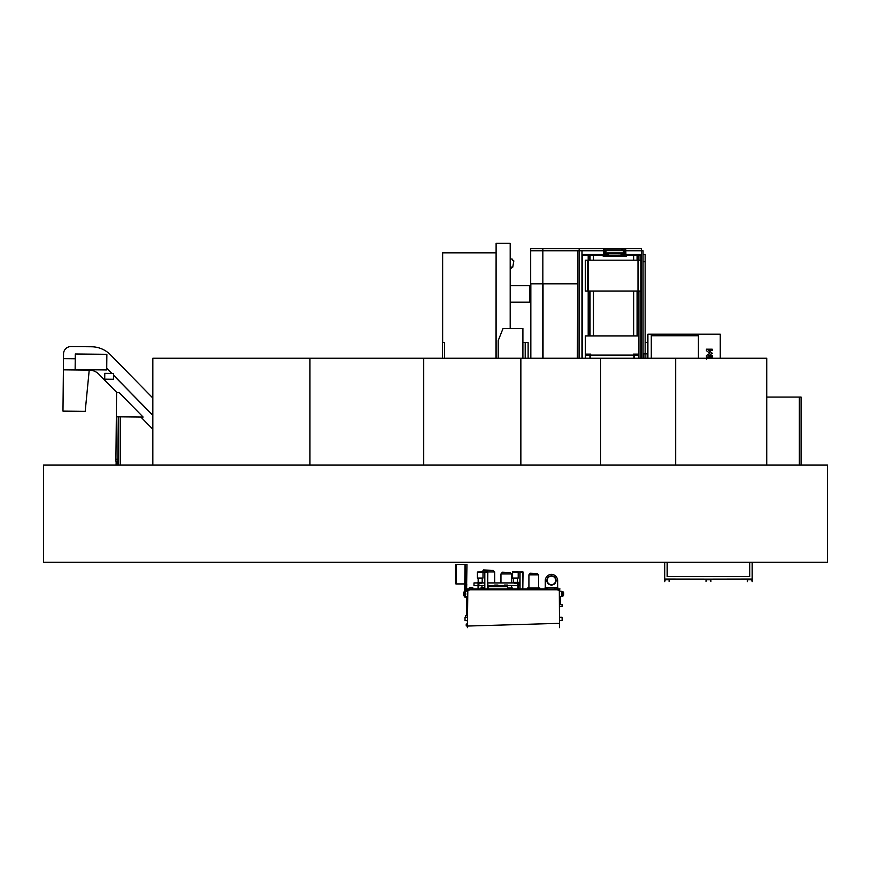 <?xml version="1.0" encoding="UTF-8"?>
<svg xmlns="http://www.w3.org/2000/svg" width="871" height="871" viewBox="0 0 871 871"><rect width="100%" height="100%" fill="white"/><g stroke="black" fill="none" stroke-linecap="round" stroke-linejoin="round"><path stroke-width="1.31" d="M43.55 562.231L43.55 465.092L827.45 465.092L827.45 562.231L43.55 562.231M633.663 260.179L633.663 255.203L626.151 255.203L626.271 256.172L603.168 256.172L624.42 256.074L605.018 255.954L626.369 255.954L624.42 255.954L624.42 255.225L605.018 255.225L605.018 255.932L603.07 255.954M624.42 255.149L593.445 255.203L593.445 260.179M542.698 358.242L542.698 283.837L530.842 283.837L530.842 358.242M542.84 283.837L530.689 283.837L530.689 285.405L529.873 285.405L529.873 302.411L530.689 302.411L530.689 358.242L530.689 250.761L577.778 250.761L530.689 250.761L530.689 248.573L542.84 248.573L542.84 283.837L577.321 283.837L543.036 283.837L543.036 358.242M577.778 283.837L577.321 358.242M641.187 358.242L641.187 254.474M637.692 260.179L637.692 255.203L640.947 255.203L638.911 255.203L638.911 260.179M640.947 358.242L640.947 260.179L585.29 260.179L585.29 291.023L587.696 291.023L587.729 260.179L588.165 291.023L588.165 260.179M640.947 291.023L588.165 291.023M582.035 358.242L582.035 255.203L593.445 255.203M542.84 248.573L579.171 248.573L579.171 250.761L603.549 250.761L582.035 250.761L582.035 255.203L588.197 255.203L588.197 260.179M582.274 358.242L582.274 254.474L608.404 254.474L582.035 254.474M641.448 358.242L641.448 254.474L621.034 254.474L640.947 254.474L640.947 260.179M588.197 335.901L588.197 291.023M593.445 335.901L593.445 291.023M590.037 335.901L590.037 291.023M590.037 260.179L590.037 255.203M589.417 335.901L589.417 291.023M589.417 260.179L589.417 255.203M638.911 358.242L638.911 291.023M637.692 335.901L637.692 291.023M637.071 260.179L637.071 255.203L637.692 255.203M637.071 335.901L637.071 291.023M633.663 255.203L637.071 255.203M633.663 335.901L633.663 291.023M625.89 250.761L641.426 250.761L625.89 250.761M579.171 248.573L641.426 248.573L641.426 250.761L643.048 250.761L643.048 358.242M577.778 358.242L577.778 250.761L579.171 250.761L579.171 358.242M581.959 358.242L581.959 250.761M641.513 358.242L641.513 250.761M641.448 254.474L641.448 250.761M623.886 252.949L625.345 252.949L624.518 250.63L625.748 253.472L625.748 249.106L603.69 249.106L603.69 253.472L604.92 250.63L604.093 252.949L605.552 253.45L623.886 252.949L605.552 252.949M625.748 249.106L625.89 253.526L624.431 253.864L625.748 253.472M603.69 249.106L603.549 253.526L605.007 253.864L603.69 253.472M624.115 250.598L623.146 250.63L623.963 250.467M623.974 252.949L623.146 250.63L604.92 250.63L623.146 250.467M623.886 253.69L605.552 253.69M608.404 253.69L608.404 255.149M621.034 255.149L621.034 253.69M605.465 252.949L606.292 250.467M603.363 255.149L603.08 255.932M626.369 256.074L624.42 256.172M603.07 256.074L605.018 256.172M621.426 250.467L622.776 250.467M622.101 249.52L622.776 250.031L621.426 250.031L622.101 249.52M621.491 249.52L622.711 249.52M442.642 342.553L442.642 252.84L495.969 252.84M522.905 342.553L525.202 342.553L525.202 358.242M525.202 342.553L528.12 342.553L528.12 358.242M442.446 358.242L442.446 342.553L444.58 342.553L444.58 358.242M645.15 342.553L647.893 342.553M643.048 261.736L645.15 261.736L645.15 254.452L643.048 254.452M645.15 353.822L645.15 261.736M647.893 353.822L647.164 353.822L647.164 358.242M647.164 353.822L643.636 353.822L643.636 358.242M643.636 353.822L643.048 353.822M645.095 353.822L645.095 358.242M698.4 335.727L651.29 335.727L698.4 335.727M647.893 358.242L647.893 334.203L720.263 334.203L720.263 358.242M698.4 334.203L698.4 358.242M706.425 350.686L706.425 349.195L712.249 349.195L712.249 350.49L708.809 350.49L712.249 353.245L708.809 355.771L712.249 355.771L712.249 357.066L706.425 357.066L706.425 355.586L709.887 353.245L706.425 350.686M706.425 359.157L707.807 357.818L712.249 358.242M651.29 334.203L651.29 358.242M529.873 285.655L510.199 285.655M529.873 302.172L510.199 302.172M495.969 358.242L496.111 244.261M510.199 258.785L512.671 259.22L512.486 260.277L513.846 260.908L512.736 267.223L511.691 267.038L511.048 268.41L510.199 268.257M510.199 328.465L510.199 243.347L496.111 243.347L496.111 358.242M522.905 358.242L522.905 328.465L503.057 328.465L498.201 340.605L498.201 358.242M638.759 354.116L633.413 354.116L633.413 355.324L638.759 355.324L638.759 358.242L638.759 335.901L585.334 335.901L585.334 358.242M634.142 358.242L634.142 355.324L638.519 355.324L638.519 358.242M585.573 358.242L585.573 355.324L589.95 355.324L589.95 358.242M633.413 355.085L590.68 355.085M590.19 355.085L590.19 358.242M633.903 358.242L633.903 355.085M585.334 354.116L590.68 354.116L590.68 355.324L585.334 355.324M152.828 465.092L152.828 358.242L600.631 358.242L600.631 465.092M309.945 358.242L309.945 465.092M118.489 416.828L118.489 465.092M120.209 416.839L120.209 465.092M152.828 397.089L151.902 397.089M766.741 397.089L799.36 397.089L799.36 465.092M799.36 397.089L801.08 397.089L801.08 465.092M423.72 358.242L423.72 465.092M520.858 358.242L520.858 465.092M600.631 358.242L766.741 358.242L766.741 465.092M675.667 358.242L675.667 465.092M558.017 589.961L559.52 590.157L559.52 627.653L559.324 589.765L467.825 589.765L467.433 627.653L467.629 590.157L469.131 589.961M559.52 590.157L558.017 590.157M467.629 626.042L559.52 623.331M469.131 590.157L467.629 590.157M559.715 596.809L562.492 596.232A1.459 1.459 0 0 0 563.602 594.828L563.602 592.966A1.459 1.459 0 0 0 562.492 591.551L559.715 590.984M562.873 593.162A0.729 0.729 0 0 0 562.143 592.432A0.729 0.729 0 0 0 561.414 593.162L561.414 594.621A0.729 0.729 0 0 0 562.143 595.35A0.729 0.729 0 0 0 562.873 594.621L562.873 593.162A0.729 0.729 0 0 0 562.143 592.432A0.729 0.729 0 0 0 561.414 593.162M467.433 590.984L464.657 591.551A1.459 1.459 0 0 0 463.546 592.966L463.546 594.828A1.459 1.459 0 0 0 464.657 596.232L467.433 596.809M464.276 593.162L464.276 594.621A0.729 0.729 0 0 0 465.005 595.35A0.729 0.729 0 0 0 465.735 594.621L465.735 593.162A0.729 0.729 0 0 0 465.005 592.432A0.729 0.729 0 0 0 464.276 593.162A0.729 0.729 0 0 1 465.005 592.432L465.005 595.35A0.729 0.729 0 0 1 464.276 594.621M563.602 594.828L563.602 592.966M560.586 604.681L560.347 596.777L562.492 596.232M561.414 594.621A0.729 0.729 0 0 0 562.143 595.35A0.729 0.729 0 0 0 562.873 594.621M463.546 592.966L463.546 594.828M465.201 591.42L465.201 564.506L456.262 564.506L456.262 583.94L465.005 583.94L465.005 564.506L464.657 591.551M519.649 572.084L523.046 572.084L522.807 588.894M484.428 572.084L487.836 572.084L487.586 588.894M517.701 571.605L512.605 572.084L518.212 572.084L518.212 578.061L512.584 578.061L512.605 571.605L523.046 572.084M517.701 572.084L522.818 571.605M482.49 571.605L477.395 572.084L487.836 572.084M482.49 572.084L487.597 571.605M517.461 582.525L518.92 582.34L517.461 582.34L517.897 585.737M518.485 585.737L518.92 582.525M478.168 582.34L478.07 585.737M478.658 585.737L479.094 583.243M477.635 582.525L478.321 582.525M477.635 582.917L473.987 582.917L473.987 585.541L477.635 585.541M479.094 585.541L484.679 585.541M488.272 585.541L494.684 585.541L494.674 586.662L494.684 585.083L497.983 585.083L497.983 586.662M497.983 585.541L504.396 585.541M507.695 585.541L517.461 585.541M518.92 585.541L519.889 585.541M481.619 582.917L484.679 582.917M487.586 582.917L513.955 582.917M516.841 582.917L517.461 582.917M518.92 582.917L519.889 582.917M456.262 583.82L455.533 583.82L455.533 564.637L456.262 564.637M466.802 615.579L466.562 606.815L467.433 606.815M467.433 621.001L466.562 620.588M467.433 606.673L466.562 606.673L466.802 597.299M467.433 625.955L466.225 625.955L466.225 624.006L467.433 624.006M465.658 617.234L465.658 615.579L467.433 615.579M466.758 583.94L466.562 590.494L467.433 590.494M465.201 564.506L466.943 564.506L466.562 590.494M465.005 596.319L465.005 597.299L467.433 597.299M465.201 597.299L465.201 596.374M465.201 595.328L465.201 592.465M467.433 620.588L465.027 620.588L465.027 617.234L467.433 617.234M559.715 617.234L562.122 617.234L562.122 620.588L559.715 620.588M559.715 604.681L562.122 604.681L562.122 606.619L559.715 606.619M504.396 586.662L504.396 585.083L507.695 585.083L507.499 588.894M487.586 585.083L488.272 585.083L488.272 586.662M478.07 582.525L478.07 588.894M478.658 582.841L478.658 588.894M517.897 582.525L517.897 588.894M518.485 582.525L518.485 588.894M469.404 588.894L469.404 587.533L472.757 587.533L472.757 588.894M554.392 588.894L554.392 587.533L557.745 587.533L557.745 588.894L557.767 587.435L555.48 587.533M559.574 589.765L467.575 589.765L467.194 588.894L559.955 588.894L559.574 589.765M487.586 586.662L507.499 586.662M488.076 586.662L488.076 588.894M519.889 572.084L519.889 588.894M484.679 572.084L484.679 588.894M483.557 570.363L493.073 570.363L483.557 569.972L482.327 571.605M493.073 570.363L494.674 571.964L487.836 571.964M481.968 585.541L481.968 587.751M494.674 571.964L494.674 582.917M484.679 587.751L481.032 587.751L481.032 588.894M502.306 572.595L510.275 572.595L502.306 572.214L500.967 573.956L500.967 582.917M510.275 572.595L511.615 573.956L500.967 573.956M500.967 585.541L500.967 586.662M511.615 573.956L511.615 582.917M511.615 585.541L511.615 587.99M512.355 588.894L512.355 587.99L507.499 587.99M530.091 573.619L537.374 573.619L530.091 573.227L528.915 574.827L528.915 587.947M537.374 573.619L538.55 574.827L528.915 574.827M538.55 574.827L538.55 587.947M539.802 588.894L539.802 587.947L527.663 587.947L527.663 588.894M547.576 588.894L547.184 587.435L545.148 587.435L545.148 588.894M547.086 587.631L547.086 588.894M545.148 587.631L547.184 587.631L547.38 588.894M547.184 587.435L555.731 587.435M557.647 587.435L557.647 579.814L556.101 580.391A4.638 4.638 0 0 1 551.463 585.029A4.638 4.638 0 0 1 546.825 580.391L545.268 579.814L545.268 587.435M545.42 579.814A6.075 6.075 0 0 1 557.505 579.814M547.206 580.391A4.246 4.246 0 0 1 551.463 576.145A4.246 4.246 0 0 1 555.709 580.391A4.246 4.246 0 0 1 551.463 584.648A4.246 4.246 0 0 1 547.206 580.391M546.944 580.391A4.518 4.518 0 0 1 551.463 575.873A4.518 4.518 0 0 1 555.97 580.391A4.518 4.518 0 0 1 551.463 584.909A4.518 4.518 0 0 1 546.944 580.391M477.362 578.061L483.002 578.061L483.002 572.084L477.362 572.084L477.362 578.061M481.151 583.352L479.213 583.352L481.151 583.57L482.196 582.383L482.196 578.061M479.213 583.352L478.168 582.383L482.196 582.383M478.168 582.383L478.168 578.061M516.372 583.352L514.423 583.352L516.372 583.57L517.407 582.383L517.407 578.061M514.423 583.352L513.378 582.383L517.407 582.383M513.378 582.383L513.378 578.061M75.254 358.645L63.496 358.525L75.244 358.743L63.496 358.623L63.387 369.837L89.223 370.099A13.707 13.707 0 0 1 98.869 374.214L116.823 392.516M140.862 417.046L152.828 429.261M152.828 415.38L113.502 375.259L152.828 415.38M111.684 373.409L106.719 368.346L111.684 373.409M85.195 411.352L89.223 370.099L63.387 369.837L62.973 411.123L85.195 411.352M152.828 398.036L110.465 354.813A26.859 26.859 0 0 0 91.553 346.767L70.997 346.56A7.382 7.382 0 0 0 63.539 353.866L63.496 358.525M152.828 415.238L113.502 375.129M111.826 373.409L106.73 368.204M119.087 392.549L116.583 392.516L116.344 416.806L143.127 417.067L119.087 392.549M118.282 416.817L117.857 459.267L115.919 459.257L116.344 416.806M117.857 459.267L117.835 461.216L115.897 461.195L115.919 459.257M117.563 464.613L117.596 461.216M116.104 464.602L116.137 461.195L116.104 464.602M116.801 465.092L118.293 465.092M75.233 360.736L75.178 365.591M75.298 353.985L75.135 369.62L106.708 369.935L106.861 354.301L75.298 353.985M104.781 373.343L104.716 379.168L113.459 379.255L113.524 373.43L104.781 373.343M747.307 579.226L752.174 579.226L752.174 581.654L751.684 579.716L747.797 579.716L747.307 581.654L747.307 579.226M706.033 579.226L710.888 579.226L710.888 581.654L710.398 579.716L706.512 579.716L706.033 581.654L706.033 579.226M669.113 579.716L669.113 581.654L669.603 579.226L664.747 579.226L664.747 581.654L665.226 579.716L669.113 579.716M664.747 562.231L664.747 579.084L752.174 579.226L664.747 579.226L752.174 579.084L752.174 562.231M667.175 562.231L667.175 576.656L749.735 576.656L749.735 562.231M588.252 291.023L588.252 260.179M637.986 291.023L637.986 260.179M638.541 291.023L638.541 260.179M638.508 291.023L638.508 260.179M638.062 291.023L638.062 260.179M633.903 355.324L590.19 355.324M466.562 607.74L467.433 607.74M466.562 605.748L467.433 605.748M467.575 589.373L559.574 589.373M520.031 572.574L520.031 588.894M522.654 572.574L522.654 588.894M487.444 572.574L487.444 588.894M484.82 572.574L484.82 588.894"/></g></svg>
